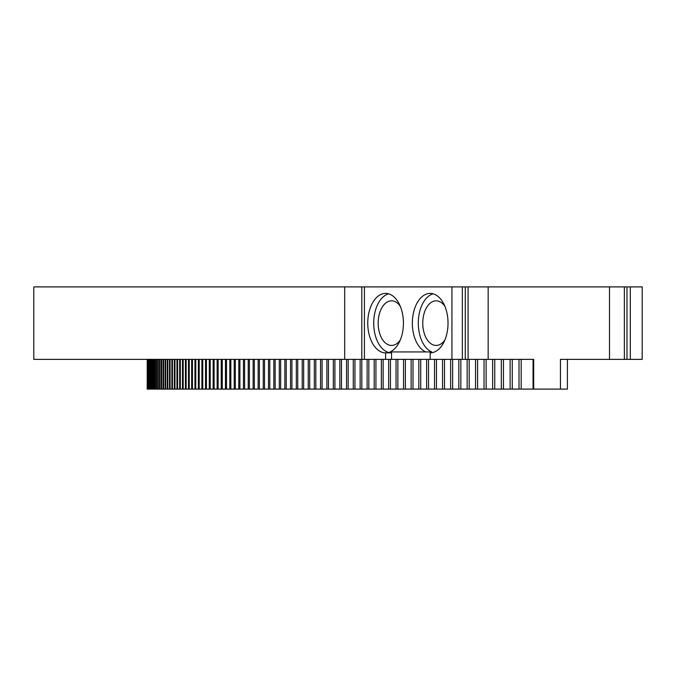 <?xml version="1.0" encoding="UTF-8"?>
<svg xmlns="http://www.w3.org/2000/svg" width="676" height="676" viewBox="0 0 676 676"><rect width="100%" height="100%" fill="white"/><g stroke="black" fill="none" stroke-linecap="round" stroke-linejoin="round"><path stroke-width="1.01" d="M642.2 286.903L626.965 286.903L626.965 359.37L642.2 359.37L642.2 286.903M468.096 286.903L465.274 286.903L465.274 359.37L468.096 359.37L468.096 286.903L626.965 286.903M344.675 286.903L344.675 359.37L33.8 359.37L33.8 286.903L465.274 286.903M468.096 359.37L533.685 359.37L533.685 389.097L560.446 389.097L560.446 359.37L569.919 359.37M575.867 359.37L581.783 359.37M630.311 286.903L630.311 359.37M624.362 286.903L624.362 359.37L626.965 359.37M609.498 286.903L609.498 359.37L624.362 359.37M560.446 359.37L609.498 359.37M488.165 359.37L488.165 286.903M462.333 286.903L462.333 359.37L465.274 359.37M451.931 286.903L451.931 359.37L462.333 359.37M364.415 286.903L364.415 359.37L385.599 359.37L385.599 352.864A29.727 17.838 90 0 1 367.761 323.136A29.727 17.838 90 0 1 385.599 293.409A29.727 17.838 90 0 1 403.293 319.418A29.727 17.838 90 0 1 390.018 351.934L425.77 351.934A29.727 17.838 90 0 1 412.495 319.418A29.727 17.838 90 0 1 430.19 293.409A29.727 17.838 90 0 1 448.027 323.136A29.727 17.838 90 0 1 430.19 352.864L430.19 359.37L391.539 359.37L391.539 352.864A29.727 17.838 90 0 1 373.769 325.621A29.727 17.838 90 0 1 388.573 293.823M451.931 359.37L430.19 359.37M361.812 286.903L361.812 359.37L364.415 359.37M344.675 359.37L361.812 359.37L361.829 389.097L147.207 389.097L147.207 359.37M385.599 359.37L391.539 359.37M431.71 351.934L425.77 351.934L431.71 351.934A29.727 17.838 90 0 1 418.317 321.903A29.727 17.838 90 0 1 433.164 293.823M385.599 352.864L391.539 352.864M400.276 340.028A22.3 13.376 90 0 1 391.539 345.436A22.3 13.376 90 0 1 378.163 323.136A22.3 13.376 90 0 1 391.539 300.837A22.3 13.376 90 0 1 400.276 306.245M560.446 389.097L567.401 389.097L567.401 359.37M147.224 359.37L147.224 389.097M147.317 359.37L147.317 389.097M147.36 359.37L147.36 389.097M147.537 359.37L147.537 389.097M147.613 359.37L147.613 389.097M147.883 359.37L147.883 389.097M147.985 359.37L147.985 389.097M148.34 359.37L148.34 389.097M148.475 359.37L148.475 389.097M148.923 359.37L148.923 389.097M149.083 359.37L149.083 389.097M149.624 359.37L149.624 389.097M149.81 359.37L149.81 389.097M150.444 359.37L150.444 389.097M150.663 359.37L150.663 389.097M151.382 359.37L151.382 389.097M151.627 359.37L151.627 389.097M152.438 359.37L152.438 389.097M152.708 359.37L152.708 389.097M153.613 359.37L153.613 389.097M153.917 359.37L153.917 389.097M154.905 359.37L154.905 389.097M155.235 359.37L155.235 389.097M156.317 359.37L156.317 389.097M156.68 359.37L156.68 389.097M157.846 359.37L157.846 389.097M158.243 359.37L158.243 389.097M159.502 359.37L159.502 389.097M159.916 359.37L159.916 389.097M161.268 359.37L161.268 389.097M161.716 359.37L161.716 389.097M163.153 359.37L163.153 389.097M163.626 359.37L163.626 389.097M165.155 359.37L165.155 389.097M165.662 359.37L165.662 389.097M167.276 359.37L167.276 389.097M167.809 359.37L167.809 389.097M169.515 359.37L169.515 389.097M170.082 359.37L170.082 389.097M171.873 359.37L171.873 389.097M172.464 359.37L172.464 389.097M174.349 359.37L174.349 389.097M174.974 359.37L174.974 389.097M176.943 359.37L176.943 389.097M177.594 359.37L177.594 389.097M179.655 359.37L179.655 389.097M180.331 359.37L180.331 389.097M182.478 359.37L182.478 389.097M183.188 359.37L183.188 389.097M185.427 359.37L185.427 389.097M186.154 359.37L186.154 389.097M188.486 359.37L188.486 389.097M189.246 359.37L189.246 389.097M191.663 359.37L191.663 389.097M192.449 359.37L192.449 389.097M194.95 359.37L194.95 389.097M195.77 359.37L195.77 389.097M198.364 359.37L198.364 389.097M199.209 359.37L199.209 389.097M201.887 359.37L201.887 389.097M202.758 359.37L202.758 389.097M205.529 359.37L205.529 389.097M206.434 359.37L206.434 389.097M209.281 359.37L209.281 389.097M210.211 359.37L210.211 389.097M213.151 359.37L213.151 389.097M214.115 359.37L214.115 389.097M217.14 359.37L217.14 389.097M218.128 359.37L218.128 389.097M221.238 359.37L221.238 389.097M222.26 359.37L222.26 389.097M225.454 359.37L225.454 389.097M226.502 359.37L226.502 389.097M229.789 359.37L229.789 389.097M230.854 359.37L230.854 389.097M234.226 359.37L234.226 389.097M235.324 359.37L235.324 389.097M238.789 359.37L238.789 389.097M239.912 359.37L239.912 389.097M243.453 359.37L243.453 389.097M244.611 359.37L244.611 389.097M248.236 359.37L248.236 389.097M249.419 359.37L249.419 389.097M253.137 359.37L253.137 389.097M254.345 359.37L254.345 389.097M258.139 359.37L258.139 389.097M259.381 359.37L259.381 389.097M263.26 359.37L263.26 389.097M264.527 359.37L264.527 389.097M268.499 359.37L268.499 389.097M269.783 359.37L269.783 389.097M273.839 359.37L273.839 389.097M275.157 359.37L275.157 389.097M279.289 359.37L279.289 389.097M280.633 359.37L280.633 389.097M284.858 359.37L284.858 389.097M286.227 359.37L286.227 389.097M290.536 359.37L290.536 389.097M291.931 359.37L291.931 389.097M296.316 359.37L296.316 389.097M297.744 359.37L297.744 389.097M302.214 359.37L302.214 389.097M303.668 359.37L303.668 389.097M308.222 359.37L308.222 389.097M309.701 359.37L309.701 389.097M314.332 359.37L314.332 389.097M315.836 359.37L315.836 389.097M320.559 359.37L320.559 389.097M322.089 359.37L322.089 389.097M326.888 359.37L326.888 389.097M328.443 359.37L328.443 389.097M333.327 359.37L333.327 389.097M334.907 359.37L334.907 389.097M339.867 359.37L339.867 389.097M341.481 359.37L341.481 389.097M346.526 359.37L346.526 389.097M348.157 359.37L348.157 389.097M353.278 359.37L353.278 389.097M354.942 359.37L354.942 389.097M360.147 359.37L360.147 389.097M367.119 359.37L367.119 389.097L361.829 389.097M367.119 389.097L368.826 389.097L368.826 359.37M374.191 359.37L374.191 389.097L368.826 389.097M374.191 389.097L375.932 389.097L375.932 359.37M381.374 359.37L381.374 389.097L375.932 389.097M381.374 389.097L383.14 389.097L383.14 359.37M388.658 359.37L388.658 389.097L383.14 389.097M388.658 389.097L390.449 389.097L390.449 359.37M396.043 359.37L396.043 389.097L390.449 389.097M396.043 389.097L397.86 389.097L397.86 359.37M403.538 359.37L403.538 389.097L397.86 389.097M403.538 389.097L405.38 389.097L405.38 359.37M411.135 359.37L411.135 389.097L405.38 389.097M411.135 389.097L413.002 389.097L413.002 359.37M418.833 359.37L418.833 389.097L413.002 389.097M418.833 389.097L420.717 389.097L420.717 359.37M426.632 359.37L426.632 389.097L420.717 389.097M426.632 389.097L428.542 389.097L428.542 359.37M434.533 359.37L434.533 389.097L428.542 389.097M434.533 389.097L436.468 389.097L436.468 359.37M442.535 359.37L442.535 389.097L436.468 389.097M442.535 389.097L444.495 389.097L444.495 359.37M450.638 359.37L450.638 389.097L444.495 389.097M450.638 389.097L452.624 389.097L452.624 359.37M458.835 359.37L458.835 389.097L452.624 389.097M458.835 389.097L460.846 389.097L460.846 359.37M467.141 359.37L467.141 389.097L460.846 389.097M467.141 389.097L469.178 389.097L469.178 359.37M475.541 359.37L475.541 389.097L469.178 389.097M475.541 389.097L477.602 389.097L477.602 359.37M484.041 359.37L484.041 389.097L477.602 389.097M484.041 389.097L486.12 389.097L486.12 359.37M492.635 359.37L492.635 389.097L486.12 389.097M492.635 389.097L494.748 389.097L494.748 359.37M501.33 359.37L501.33 389.097L494.748 389.097M501.33 389.097L503.459 389.097L503.459 359.37M510.118 359.37L510.118 389.097L503.459 389.097M510.118 389.097L512.273 389.097L512.273 359.37M519.007 359.37L519.007 389.097L512.273 389.097M519.007 389.097L521.188 389.097L521.188 359.37M533.685 389.097L533.051 389.097L533.06 359.37L533.051 389.097L521.188 389.097M444.867 340.028A22.3 13.376 90 0 1 436.138 345.436A22.3 13.376 90 0 1 422.762 323.136A22.3 13.376 90 0 1 436.138 300.837A22.3 13.376 90 0 1 444.867 306.245"/></g></svg>
